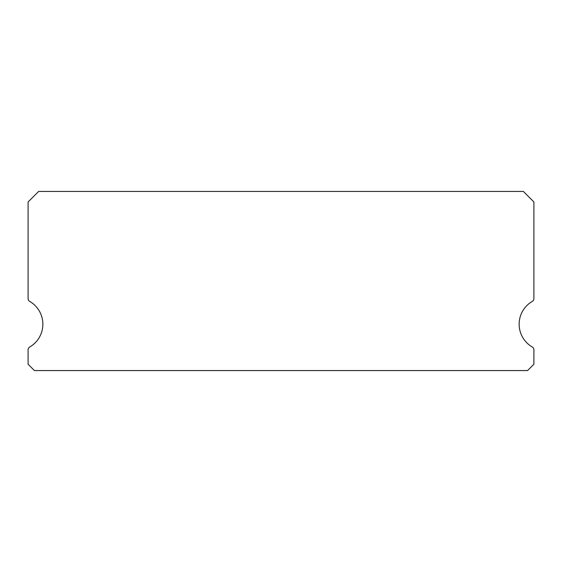 <?xml version="1.0" encoding="UTF-8"?>
<svg xmlns="http://www.w3.org/2000/svg" width="562" height="562" viewBox="0 0 562 562"><rect width="100%" height="100%" fill="white"/><g stroke="black" fill="none" stroke-linecap="round" stroke-linejoin="round"><path stroke-width="0.84" d="M532.319 347.021A26.344 26.344 0 0 1 532.319 301.387A3.161 3.161 0 0 0 533.9 298.654L533.9 201.969L523.362 191.431L38.638 191.431L28.1 201.969L28.1 298.654A3.161 3.161 0 0 0 29.681 301.387A26.344 26.344 0 0 1 29.681 347.021A3.161 3.161 0 0 0 28.1 349.754L28.1 364.246L34.422 370.569L527.577 370.569L533.9 364.246L533.9 349.754A3.161 3.161 0 0 0 532.319 347.021"/></g></svg>
